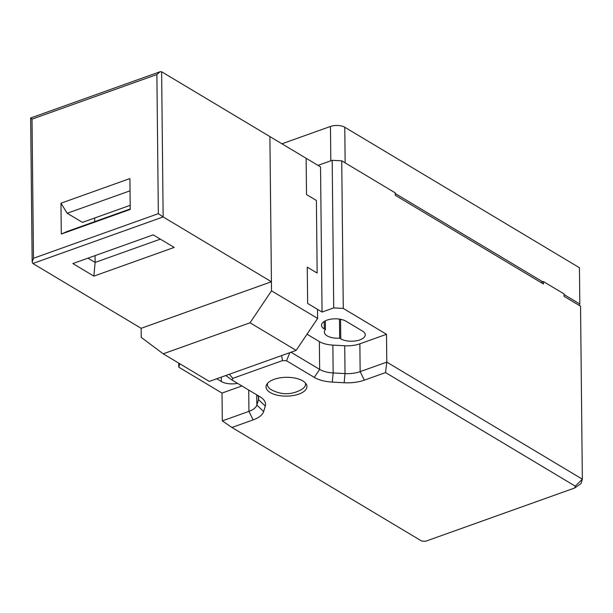 <?xml version="1.0" encoding="UTF-8"?>
<svg xmlns="http://www.w3.org/2000/svg" width="613" height="613" viewBox="0 0 613 613"><rect width="100%" height="100%" fill="white"/><g stroke="black" fill="none" stroke-linecap="round" stroke-linejoin="round"><path stroke-width="0.92" d="M161.625 71.767L306.125 158.269L306.508 194.566L306.125 158.269L320.538 166.897L322.055 312.063L307.649 303.443L307.266 267.145L317.151 273.061L316.392 200.474L306.508 194.566L316.392 200.474L317.151 273.061L307.266 267.145L307.649 303.443L317.526 309.358L317.626 318.431L296.163 350.383L209.309 381.416L163.196 353.816L250.05 322.783L271.513 290.823L269.896 136.584L271.421 281.75L141.136 328.3L32.857 263.49L32.16 261.95L33.477 258.265L32.022 119.137L156.882 74.533L160.07 71.736L161.625 71.767L163.142 216.941L271.421 281.75M160.07 71.736L30.65 117.987L32.16 261.95M31.34 118.317C30.267 117.704 30.497 117.98 32.022 119.137M153.196 234.856L174.199 247.422L93.85 276.134L72.855 263.559L153.196 234.856M156.882 74.533L158.338 213.653L163.142 216.941L32.857 263.49M61.292 234.059L60.963 203.209L129.91 178.575L130.232 209.424L61.292 234.059L67.399 231.4L130.224 208.956M93.85 276.134L95.13 262.433L160.345 239.131M87.988 258.157L95.13 262.433L95.061 255.629M130.04 190.812L67.208 213.255L60.963 203.209M94.67 218.006L94.709 221.645M67.208 213.255L82.441 222.373L130.186 205.317M141.136 328.3L141.228 337.38L163.196 353.816M271.513 290.823L317.626 318.431M250.05 322.783L296.163 350.383M543.463 281.589L543.486 284.011L395.278 195.286L395.247 192.873L341.732 160.828L343.272 308.423L386.504 334.3L386.795 362.122L582.35 479.182L580.542 306.194L564.067 296.332L564.044 293.911L543.463 281.589L540.942 282.486M582.35 479.182L581.04 483.588L574.733 487.979L575.278 486.155L582.35 479.182M575.278 486.155L385.546 372.574L386.795 362.122L360.153 371.639A20.444 9.41 -0.6 0 1 345.019 373.593L333.158 372.934A20.444 9.41 -0.6 0 1 319.657 369.417L290.968 352.237M386.504 334.3L359.862 343.816L360.153 371.639L364.337 380.152A27.256 12.544 -0.6 0 1 344.154 382.75L332.292 382.098A27.256 12.544 -0.6 0 1 314.293 377.401L286.532 360.781L282.578 360.567L232.787 378.359L232.243 380.183L260.004 396.795A27.256 12.544 -0.6 0 1 261.529 397.814A27.256 12.544 -0.6 0 1 265.291 406.044L263.659 411.515A27.256 12.544 -0.6 0 1 253.131 419.89L231.913 427.468L421.652 541.041L425.606 541.264L574.733 487.979M237.537 383.347A13.624 6.268 -0.6 0 1 221.339 381.501L216.749 378.757M340.767 338.836L339.663 338.169A13.624 6.268 -0.6 0 1 324.331 332.108A13.624 6.268 -0.6 0 1 325.403 329.633L324.3 328.974A13.624 6.268 -0.6 0 1 321.526 325.235A13.624 6.268 -0.6 0 1 330.782 319.189A13.624 6.268 -0.6 0 1 346.016 321.22L362.482 331.074A13.624 6.268 -0.6 0 1 365.248 334.813A13.624 6.268 -0.6 0 1 356 340.859A13.624 6.268 -0.6 0 1 340.767 338.836L340.56 319.296M179.808 363.762L178.789 367.187L222.013 393.071L241.905 385.96M307.029 334.208L319.365 341.587A20.444 9.41 179.4 0 0 332.867 345.111L344.728 345.763A20.444 9.41 179.4 0 0 359.862 343.816M343.272 308.423L333.733 307.895L322.055 312.063M341.732 160.828L332.185 160.307L333.733 307.895M332.185 160.307L317.994 165.372M298.853 394.105A20.444 9.41 -0.6 0 1 277.451 395.224A20.444 9.41 -0.6 0 1 266.057 386.926A20.444 9.41 -0.6 0 1 286.401 377.309A20.444 9.41 -0.6 0 1 306.937 386.496A20.444 9.41 -0.6 0 1 298.853 394.105M385.546 372.574L364.337 380.152M325.403 329.633L325.311 320.844M339.464 319.112L339.663 338.169M222.013 393.071L222.304 420.893L248.947 411.377L248.725 390.044M178.789 367.187L178.743 363.118M257.613 395.37A20.444 9.41 -0.6 0 1 258.663 398.297A20.444 9.41 -0.6 0 1 258.479 399.622L256.847 405.093A20.444 9.41 -0.6 0 1 248.947 411.377L253.131 419.89M232.243 380.183L225.737 375.547M282.578 360.567L281.543 355.601M229.362 374.252L232.787 378.359M289.834 352.644L286.532 360.781M231.913 427.468L222.304 420.893M305.374 382.949A19.08 8.781 -0.6 0 1 305.55 384.09A19.08 8.781 -0.6 0 1 301.297 389.699C291.489 394.941 281.635 395.04 271.758 389.998A19.08 8.781 -0.6 0 1 271.275 389.722A19.08 8.781 -0.6 0 1 267.398 384.489A19.08 8.781 -0.6 0 1 267.552 383.347M564.052 294.577L579.821 304.017L579.446 267.728L344.774 127.251A10.222 4.705 179.4 0 0 330.461 126.462L281.949 143.794M395.255 193.532L542.773 281.834M579.821 304.017L579.385 305.496M33.477 258.265L158.338 213.653M344.154 382.75L345.019 373.593L344.728 345.763M221.293 377.133L221.339 381.501M324.216 321.442L324.3 328.974M332.292 382.098L333.158 372.934L332.867 345.111M314.293 377.401L319.657 369.417L319.365 341.587M265.291 406.044L258.479 399.622L258.448 396.971M263.659 411.515L256.847 405.093L256.74 394.841M330.821 160.798L330.461 126.462M345.15 162.882L344.774 127.251M305.55 384.09L305.542 383.133M267.398 384.489L267.391 383.539"/></g></svg>
